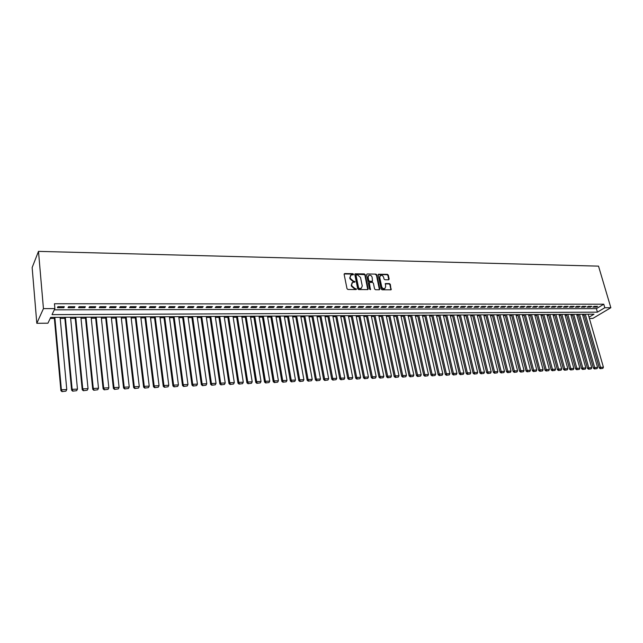 <?xml version="1.0" encoding="UTF-8"?>
<svg xmlns="http://www.w3.org/2000/svg" width="643" height="643" viewBox="0 0 643 643"><rect width="100%" height="100%" fill="white"/><g stroke="black" fill="none" stroke-linecap="round" stroke-linejoin="round"><path stroke-width="0.96" d="M353.521 274.272L352.878 273.709L344.736 273.556L344.126 274.336L347.003 288.675L347.935 289.487L356.109 289.559L356.527 289.004L354.823 288.434L351.858 285.862L351.617 284.664L352.621 282.349L354.807 282.124L355.024 281.618L353.329 281.039L350.363 278.467L350.122 277.278L351.11 274.995L353.312 274.77L353.521 274.272M353.152 274.81L352.493 274.079L344.15 273.958M356.15 289.559L355.491 288.803L354.438 288.795L354.823 288.434M354.647 282.164L353.988 281.417L352.935 281.409L353.329 281.039M388.605 279.793L389.168 279.03L388.324 275.124L387.424 274.336L378.462 274.239L378.164 274.947L381.154 289.004L382.071 289.8L391.048 289.824L390.325 284.351L389.417 283.563L385.438 283.571L385.639 286.649L384.827 288.578C383.349 288.916 382.304 288.265 381.685 286.601L379.708 277.35L380.503 275.461C381.974 275.108 383.027 275.759 383.662 277.414L383.992 278.949L384.892 279.737L388.605 279.793M54.301 309.838L596.399 308.656L603.777 304.203L604.814 307.732L610.85 307.724L598.52 266.138L38.492 251.373L32.15 267.544L36.812 323.292L47.936 323.196L50.701 317.385L594.011 314.194L589.028 317.176M603.777 304.203L54.454 303.753L54.896 308.592L43.443 308.608L38.492 251.373M365.248 274.714L364.332 273.918L355.121 273.814L354.807 274.529L357.725 288.779L358.649 289.583L367.884 289.607L368.198 288.884L365.248 274.714L354.832 274.143M367.153 273.966L375.954 274.127L376.862 274.923L379.852 288.996L379.274 289.776L375.504 289.736L374.588 288.94L373.382 283.201L372.466 282.406L369.958 282.373L369.371 283.145L370.408 289.647L369.572 289.133L366.566 274.738L367.153 273.966L375.954 274.127M64.308 306.711L57.894 306.711L57.412 307.724L63.81 307.716L64.308 306.711M74.901 306.703L68.56 306.703L68.054 307.708L74.379 307.708L74.901 306.703M85.382 306.695L79.105 306.703L78.575 307.7L84.844 307.692L85.382 306.695M95.759 306.687L89.546 306.695L88.999 307.692L95.196 307.684L95.759 306.687M106.023 306.679L99.874 306.687L99.311 307.675L105.444 307.667L106.023 306.679M116.19 306.679L110.106 306.679L109.519 307.667L115.587 307.659L116.19 306.679M126.245 306.671L120.225 306.671L119.622 307.651L125.634 307.643L126.245 306.671M136.203 306.663L130.24 306.671L129.621 307.643L135.569 307.635L136.203 306.663M146.057 306.655L140.158 306.663L139.515 307.627L145.406 307.627L146.057 306.655M155.815 306.647L149.972 306.655L149.313 307.619L155.148 307.611L155.815 306.647M165.476 306.647L159.689 306.647L159.014 307.611L164.793 307.603L165.476 306.647M175.041 306.639L169.31 306.639L168.619 307.595L174.341 307.587L175.041 306.639M184.509 306.631L178.834 306.639L178.127 307.587L183.794 307.579L184.509 306.631M193.881 306.623L188.27 306.631L187.547 307.579L193.149 307.571L193.881 306.623M203.164 306.623L197.602 306.623L196.871 307.563L202.416 307.555L203.164 306.623M212.359 306.615L206.853 306.615L206.098 307.555L211.595 307.547L212.359 306.615M221.457 306.607L216.008 306.615L215.244 307.547L220.686 307.539L221.457 306.607M230.475 306.607L225.074 306.607L224.294 307.531L229.688 307.531L230.475 306.607M239.405 306.598L234.06 306.598L233.264 307.523L238.601 307.515L239.405 306.598M248.246 306.59L242.95 306.598L242.146 307.515L247.426 307.507L248.246 306.59M257.007 306.582L251.759 306.59L250.939 307.507L256.179 307.499L257.007 306.582M265.688 306.582L260.487 306.582L259.651 307.491L264.836 307.491L265.688 306.582M274.28 306.574L269.128 306.574L268.284 307.483L273.42 307.475L274.28 306.574M282.791 306.566L277.696 306.574L276.828 307.475L281.923 307.467L282.791 306.566M291.223 306.566L286.175 306.566L285.299 307.467L290.347 307.458L291.223 306.566M299.582 306.558L294.574 306.558L293.69 307.458L298.69 307.45L299.582 306.558M307.86 306.55L302.901 306.558L302.001 307.442L306.952 307.442L307.86 306.55M316.059 306.55L311.148 306.55L310.239 307.434L315.142 307.426L316.059 306.55M324.185 306.542L319.322 306.542L318.398 307.426L323.26 307.418L324.185 306.542M332.238 306.534L327.416 306.542L326.483 307.418L331.298 307.41L332.238 306.534M340.219 306.534L335.445 306.534L334.497 307.41L339.271 307.402L340.219 306.534M348.128 306.526L343.394 306.534L342.438 307.402L347.164 307.394L348.128 306.526M355.965 306.526L351.271 306.526L350.306 307.386L354.992 307.386L355.965 306.526M363.729 306.518L359.075 306.518L358.103 307.378L362.748 307.378L363.729 306.518M371.421 306.51L366.815 306.518L365.827 307.37L370.432 307.37L371.421 306.51M379.048 306.51L374.483 306.51L373.487 307.362L378.052 307.362L379.048 306.51M386.612 306.502L382.087 306.502L381.082 307.354L385.599 307.346L386.612 306.502M394.103 306.494L389.618 306.502L388.605 307.346L393.082 307.338L394.103 306.494M401.537 306.494L397.085 306.494L396.064 307.338L400.501 307.33L401.537 306.494M408.9 306.486L404.487 306.494L403.45 307.33L407.855 307.322L408.9 306.486M416.198 306.486L411.825 306.486L410.781 307.322L415.153 307.314L416.198 306.486M423.432 306.478L419.099 306.478L418.046 307.314L422.379 307.306L423.432 306.478M430.609 306.478L426.309 306.478L425.248 307.306L429.54 307.298L430.609 306.478M437.714 306.47L433.454 306.47L432.393 307.298L436.645 307.29L437.714 306.47M444.771 306.462L440.543 306.47L439.466 307.29L443.686 307.282L444.771 306.462M451.764 306.462L447.576 306.462L446.491 307.282L450.671 307.274L451.764 306.462M458.692 306.454L454.537 306.462L453.452 307.274L457.599 307.266L458.692 306.454M465.564 306.454L461.449 306.454L460.348 307.266L464.463 307.258L465.564 306.454M472.38 306.446L468.297 306.454L467.196 307.258L471.271 307.25L472.38 306.446M479.139 306.446L475.089 306.446L473.979 307.25L478.022 307.241L479.139 306.446M485.843 306.438L481.824 306.438L480.707 307.241L484.718 307.233L485.843 306.438M492.49 306.438L488.503 306.438L487.378 307.233L491.356 307.225L492.49 306.438M499.081 306.43L495.134 306.43L494.001 307.225L497.939 307.225L499.081 306.43M505.615 306.43L501.701 306.43L500.559 307.217L504.474 307.217L505.615 306.43M512.101 306.422L508.219 306.422L507.07 307.209L510.952 307.209L512.101 306.422M518.531 306.422L514.681 306.422L513.524 307.201L517.374 307.201L518.531 306.422M524.913 306.414L521.087 306.414L519.93 307.193L523.748 307.193L524.913 306.414M531.239 306.414L527.445 306.414L526.279 307.193L530.065 307.185L531.239 306.414M537.516 306.406L533.754 306.406L532.581 307.185L536.342 307.177L537.516 306.406M543.737 306.406L540.007 306.406L538.834 307.177L542.555 307.169L543.737 306.406M549.918 306.398L546.212 306.398L545.031 307.169L548.728 307.161L549.918 306.398M556.042 306.398L552.369 306.398L551.18 307.161L554.853 307.153L556.042 306.398M562.119 306.389L558.478 306.389L557.288 307.153L560.921 307.153L562.119 306.389M568.147 306.389L564.538 306.389L563.34 307.145L566.949 307.145L568.147 306.389M574.135 306.381L570.55 306.381L569.344 307.137L572.921 307.137L574.135 306.381M580.066 306.381L576.514 306.381L575.3 307.137L578.853 307.129L580.066 306.381M585.958 306.373L582.429 306.373L581.216 307.129L584.736 307.121L585.958 306.373M591.801 306.373L588.297 306.373L587.083 307.121L590.579 307.113L591.801 306.373M356.093 275.075L355.667 275.783L358.223 288.273L359.976 288.844L361.503 288.168M592.902 307.113L596.374 307.113L597.596 306.365L594.124 306.365L592.902 307.113M50.186 318.47L54.374 318.438M60.201 318.406L64.855 318.373M70.65 318.333L75.231 318.309M80.994 318.269L85.495 318.245M91.234 318.205L95.662 318.181M101.369 318.14L105.725 318.108M111.4 318.076L115.684 318.052M121.326 318.012L125.546 317.988M131.156 317.947L135.303 317.923M140.889 317.883L144.972 317.859M150.526 317.827L154.537 317.803M160.075 317.763L164.013 317.738M169.519 317.706L173.401 317.682M178.875 317.642L182.692 317.618M188.142 317.586L191.895 317.562M197.321 317.521L201.01 317.505M206.403 317.465L210.036 317.441M215.405 317.409L218.982 317.385M224.319 317.353L227.839 317.329M233.152 317.296L236.608 317.272M241.897 317.24L245.296 317.216M250.561 317.184L253.913 317.16M259.145 317.128L262.44 317.112M267.657 317.071L270.888 317.055M276.08 317.023L279.263 316.999M284.423 316.967L287.558 316.951M292.702 316.911L295.78 316.895M300.892 316.862L303.922 316.838M309.018 316.806L311.992 316.79M317.063 316.758L319.989 316.742M325.036 316.71L327.922 316.686M332.945 316.653L335.775 316.637M340.774 316.605L343.563 316.589M348.538 316.557L351.279 316.541M356.23 316.509L358.931 316.493M363.858 316.46L366.51 316.444M371.421 316.412L374.025 316.396M378.912 316.364L381.476 316.348M386.347 316.316L388.862 316.3M393.709 316.268L396.184 316.252M401.007 316.219L403.45 316.203M408.249 316.171L410.644 316.155M415.426 316.131L417.781 316.115M422.539 316.083L424.854 316.067M429.596 316.034L431.871 316.018M436.589 315.994L438.831 315.978M443.533 315.946L445.728 315.93M450.405 315.906L452.568 315.89M457.229 315.858L459.359 315.85M463.997 315.817L466.087 315.801M470.708 315.769L472.758 315.761M477.355 315.729L479.381 315.721M483.954 315.689L485.939 315.673M490.505 315.649L492.45 315.633M496.999 315.609L498.912 315.592M503.437 315.56L505.318 315.552M509.827 315.52L511.675 315.512M516.16 315.48L517.977 315.472M522.446 315.44L524.23 315.432M528.683 315.4L530.435 315.391M534.863 315.359L536.592 315.351M541.004 315.319L542.7 315.311M547.097 315.287L548.752 315.271M553.133 315.247L554.764 315.231M559.129 315.207L560.728 315.199M565.076 315.166L566.652 315.158M570.976 315.134L572.519 315.118M576.835 315.094L578.354 315.086M582.646 315.054L584.133 315.046M610.85 307.724L592.79 318.446L589.406 318.47M54.896 308.592L52.019 314.628L597.419 312.16L604.814 307.732M43.443 308.608L36.812 323.292M596.399 308.656L597.419 312.16M63.81 307.716L63.713 306.711M74.379 307.708L74.283 306.703M84.844 307.692L84.739 306.695M95.196 307.684L95.092 306.687M105.444 307.667L105.339 306.687M115.587 307.659L115.483 306.679M125.634 307.643L125.514 306.671M135.569 307.635L135.456 306.663M145.406 307.627L145.286 306.655M155.148 307.611L155.027 306.655M164.793 307.603L164.664 306.647M174.341 307.587L174.213 306.639M183.794 307.579L183.657 306.631M193.149 307.571L193.013 306.631M202.416 307.555L202.28 306.623M211.595 307.547L211.459 306.615M220.686 307.539L220.541 306.607M229.688 307.531L229.543 306.607M238.601 307.515L238.457 306.598M247.426 307.507L247.282 306.59M256.179 307.499L256.027 306.582M264.836 307.491L264.683 306.582M273.42 307.475L273.267 306.574M281.923 307.467L281.763 306.566M290.347 307.458L290.186 306.566M298.69 307.45L298.529 306.558M306.952 307.442L306.791 306.55M315.142 307.426L314.982 306.55M323.26 307.418L323.091 306.542M331.298 307.41L331.129 306.534M339.271 307.402L339.094 306.534M347.164 307.394L346.995 306.526M354.992 307.386L354.815 306.526M362.748 307.378L362.572 306.518M370.432 307.37L370.255 306.51M378.052 307.362L377.875 306.51M385.599 307.346L385.422 306.502M393.082 307.338L392.905 306.502M400.501 307.33L400.324 306.494M407.855 307.322L407.67 306.486M415.153 307.314L414.96 306.486M422.379 307.306L422.186 306.478M429.54 307.298L429.355 306.478M436.645 307.29L436.452 306.47M443.686 307.282L443.493 306.47M450.671 307.274L450.478 306.462M457.599 307.266L457.398 306.454M464.463 307.258L464.27 306.454M471.271 307.25L471.07 306.446M478.022 307.241L477.821 306.446M484.718 307.233L484.517 306.438M491.356 307.225L491.156 306.438M497.939 307.225L497.738 306.43M504.474 307.217L504.273 306.43M510.952 307.209L510.743 306.422M517.374 307.201L517.173 306.422M523.748 307.193L523.539 306.414M530.065 307.185L529.864 306.414M536.342 307.177L536.133 306.406M542.555 307.169L542.346 306.406M548.728 307.161L548.519 306.398M554.853 307.153L554.636 306.398M560.921 307.153L560.712 306.389M566.949 307.145L566.732 306.389M572.921 307.137L572.712 306.381M578.853 307.129L578.644 306.381M584.736 307.121L584.527 306.373M590.579 307.113L590.362 306.373M596.374 307.113L596.157 306.365M350.467 275.509L350.122 277.278M352.935 281.409L349.977 278.837L349.736 277.647M351.978 282.856L351.617 284.664M354.438 288.795L351.472 286.223L351.231 285.026M367.78 289.647L364.862 275.075M356.471 274.874L356.053 275.413L358.609 287.919L359.26 288.482L361.27 288.297L362.274 285.974L360.514 277.446L357.572 274.891L356.471 274.874M379.434 289.76L376.468 275.284L375.56 274.497M369.436 282.647L368.978 283.507L370.223 289.495L370.625 289.141M372.128 277.27C371.501 275.59 370.432 274.939 368.937 275.3L368.126 277.205L368.809 280.477L369.725 281.272L372.514 281.248L372.128 277.27M368.391 275.743L368.126 277.205M372.353 281.393L369.331 281.634L368.415 280.838L367.732 277.567M379.973 275.887L379.708 277.35M384.948 288.506L384.418 288.924C382.947 289.27 381.902 288.619 381.283 286.963L379.306 277.712M390.928 289.864L389.915 284.704L389.015 283.917L385.157 283.885M388.75 279.785L387.922 275.485L387.022 274.698L378.18 274.561M54.277 317.369L60.892 390.614L61.39 389.779L54.84 317.361M60.104 317.329L66.776 389.554L65.94 391.137L61.969 391.627L65.94 391.137M62.162 391.29L61.39 389.779L66.776 389.554M61.969 391.627L60.892 390.614M64.758 317.304L71.614 390.164L72.137 389.336L65.337 317.304M70.545 317.272L77.465 389.111L76.63 390.679L72.691 391.169L76.63 390.679M72.9 390.84L72.137 389.336L77.465 389.111M72.691 391.169L71.614 390.164M75.127 317.24L82.224 389.722L82.762 388.886L75.729 317.24M80.889 317.208L88.043 388.669L87.215 390.229L83.309 390.719L87.215 390.229M83.526 390.389L82.762 388.886L88.043 388.669M83.309 390.719L82.224 389.722M85.39 317.184L92.729 389.28L93.283 388.452L86.017 317.176M91.121 317.152L98.508 388.235L97.688 389.787L93.806 390.269L97.688 389.787M94.031 389.939L93.283 388.452L98.508 388.235M93.806 390.269L92.729 389.28M95.55 317.12L103.113 388.838L103.7 388.018L96.201 317.12M101.256 317.087L108.86 387.801L108.048 389.345L104.198 389.827L108.048 389.345M104.431 389.497L103.7 388.018L108.86 387.801M104.198 389.827L103.113 388.838M105.613 317.063L113.401 388.412L113.996 387.592L106.28 317.063M111.279 317.031L119.108 387.375L118.304 388.911L114.486 389.393L118.304 388.911M114.727 389.063L113.996 387.592L119.108 387.375M114.486 389.393L113.401 388.412M115.563 317.007L123.577 387.978L124.195 387.166L116.254 316.999M121.206 316.975L129.251 386.957L128.447 388.485L124.662 388.959L128.447 388.485M124.911 388.629L124.195 387.166L129.251 386.957M124.662 388.959L123.577 387.978M125.425 316.951L133.648 387.56L134.283 386.748L126.132 316.943M131.035 316.919L139.29 386.539L138.494 388.059L134.741 388.533L138.494 388.059M134.99 388.203L134.283 386.748L139.29 386.539M134.741 388.533L133.648 387.56M135.183 316.895L143.622 387.142L144.273 386.33L135.914 316.886M140.769 316.854L149.232 386.121L148.437 387.633L144.707 388.107L148.437 387.633M144.972 387.785L144.273 386.33L149.232 386.121M144.707 388.107L143.622 387.142M144.844 316.83L153.484 386.724L154.159 385.921L145.591 316.83M150.398 316.798L159.062 385.712L158.282 387.215L154.577 387.689L158.282 387.215M154.85 387.367L154.159 385.921L159.062 385.712M154.577 387.689L153.484 386.724M154.408 316.774L163.258 386.314L163.949 385.511L155.18 316.774M159.938 316.742L168.804 385.31L168.024 386.805L164.351 387.271L168.024 386.805M164.624 386.949L163.949 385.511L168.804 385.31M164.351 387.271L163.258 386.314M163.885 316.726L172.927 385.904L173.634 385.109L164.672 316.718M169.382 316.686L178.441 384.908L177.669 386.395L174.02 386.861L177.669 386.395M174.301 386.539L173.634 385.109L178.441 384.908M174.02 386.861L172.927 385.904M173.264 316.669L182.499 385.503L183.223 384.707L174.076 316.661M178.738 316.637L187.981 384.506L187.217 385.993L183.593 386.451L187.217 385.993M183.882 386.13L183.223 384.707L187.981 384.506M183.593 386.451L182.499 385.503M182.556 316.613L191.984 385.109L192.715 384.313L183.384 316.605M188.005 316.581L197.433 384.112L196.67 385.591L193.077 386.049L196.67 385.591M193.374 385.728L192.715 384.313L197.433 384.112M193.077 386.049L191.984 385.109M191.759 316.557L201.363 384.707L202.119 383.919L192.603 316.557M197.176 316.525L206.781 383.726L206.025 385.197L202.465 385.647L206.025 385.197M202.762 385.334L202.119 383.919L206.781 383.726M202.465 385.647L201.363 384.707M200.865 316.501L210.655 384.321L211.426 383.533L201.725 316.501M206.258 316.477L216.048 383.341L215.292 384.803L211.756 385.253L215.292 384.803M212.061 384.94L211.426 383.533L216.048 383.341M211.756 385.253L210.655 384.321M209.891 316.452L219.858 383.935L220.645 383.148L210.767 316.444M215.26 316.42L225.219 382.955L224.471 384.41L220.959 384.86L224.471 384.41M221.272 384.546L220.645 383.148L225.219 382.955M220.959 384.86L219.858 383.935M218.829 316.396L228.972 383.549L229.768 382.77L219.721 316.396M224.174 316.364L234.301 382.577L233.562 384.024L230.065 384.474L233.562 384.024M230.387 384.16L229.768 382.77L234.301 382.577M230.065 384.474L228.972 383.549M227.686 316.348L237.99 383.172L238.81 382.392L228.595 316.34M232.999 316.316L243.295 382.207L242.556 383.646L239.092 384.088L242.556 383.646M239.421 383.775L238.81 382.392L243.295 382.207M239.092 384.088L237.99 383.172M236.455 316.292L246.928 382.794L247.756 382.022L237.38 316.292M241.744 316.268L252.201 381.838L251.469 383.268L248.029 383.71L251.469 383.268M248.359 383.397L247.756 382.022L252.201 381.838M248.029 383.71L246.928 382.794M245.144 316.243L255.777 382.424L256.621 381.653L246.084 316.235M250.408 316.211L261.018 381.468L260.294 382.89L256.879 383.332L260.294 382.89M257.216 383.027L256.621 381.653L261.018 381.468M256.879 383.332L255.777 382.424M253.752 316.195L264.546 382.055L265.398 381.283L254.708 316.187M258.992 316.163L269.755 381.106L269.039 382.521L265.647 382.955L269.039 382.521M265.985 382.649L265.398 381.283L269.755 381.106M265.647 382.955L264.546 382.055M262.28 316.147L273.227 381.693L274.095 380.921L263.252 316.139M267.488 316.115L278.411 380.744L277.696 382.151L274.328 382.585L277.696 382.151M274.674 382.28L274.095 380.921L278.411 380.744M274.328 382.585L273.227 381.693M270.727 316.091L281.827 381.331L282.703 380.568L271.716 316.091M275.911 316.067L286.979 380.391L286.272 381.789L282.928 382.223L286.272 381.789M283.282 381.918L282.703 380.568L286.979 380.391M282.928 382.223L281.827 381.331M279.094 316.043L290.347 380.969L291.239 380.206L280.099 316.034M284.262 316.01L295.475 380.037L294.767 381.428L291.448 381.862L294.767 381.428M291.801 381.556L291.239 380.206L295.475 380.037M291.448 381.862L290.347 380.969M287.389 315.994L298.786 380.616L299.686 379.86L288.402 315.986M292.533 315.962L303.882 379.683L303.183 381.074L299.887 381.5L303.183 381.074M300.249 381.195L299.686 379.86L303.882 379.683M299.887 381.5L298.786 380.616M295.611 315.946L307.145 380.262L308.061 379.507L296.632 315.938M300.723 315.914L312.217 379.338L311.525 380.72L308.246 381.146L311.525 380.72M308.616 380.841L308.061 379.507L312.217 379.338M308.246 381.146L307.145 380.262M303.753 315.898L315.424 379.917L316.356 379.161L304.79 315.89M308.841 315.866L320.471 378.992L319.78 380.367L316.525 380.793L319.78 380.367M316.903 380.495L316.356 379.161L320.471 378.992M316.525 380.793L315.424 379.917M311.823 315.85L323.63 379.571L324.57 378.823L312.876 315.85M316.886 315.826L328.653 378.655L327.962 380.021L324.731 380.447L327.962 380.021M325.109 380.142L324.57 378.823L328.653 378.655M324.731 380.447L323.63 379.571M319.82 315.801L331.756 379.225L332.712 378.486L320.881 315.801M324.86 315.777L336.755 378.317L336.072 379.683L332.865 380.093L336.072 379.683M333.243 379.796L332.712 378.486L336.755 378.317M332.865 380.093L331.756 379.225M327.745 315.761L339.817 378.888L340.774 378.148L328.822 315.753M332.761 315.729L344.785 377.98L344.109 379.338L340.919 379.756L344.109 379.338M341.304 379.458L340.774 378.148L344.785 377.98M340.919 379.756L339.817 378.888M335.598 315.713L347.799 378.558L348.771 377.811L336.691 315.705M340.597 315.681L352.742 377.65L352.067 379L348.9 379.418L352.067 379M349.286 379.121L348.771 377.811L352.742 377.65M348.9 379.418L347.799 378.558M343.378 315.665L355.708 378.221L356.688 377.481L344.487 315.657M348.353 315.641L360.619 377.32L359.951 378.671L356.809 379.081L359.951 378.671M357.203 378.783L356.688 377.481L360.619 377.32M356.809 379.081L355.708 378.221M351.094 315.625L363.544 377.891L364.533 377.16L352.211 315.617M356.053 315.592L368.431 376.999L367.772 378.333L364.645 378.743L367.772 378.333M365.039 378.454L364.533 377.16L368.431 376.999M364.645 378.743L363.544 377.891M358.746 315.576L371.308 377.57L372.313 376.83L359.871 315.568M363.673 315.544L376.171 376.669L375.52 378.004L372.41 378.414L375.52 378.004M372.811 378.124L372.313 376.83L376.171 376.669M372.41 378.414L371.308 377.57M366.325 315.528L379.008 377.24L380.021 376.517L367.458 315.528M371.236 315.504L383.847 376.356L383.196 377.682L380.109 378.084L383.196 377.682M380.511 377.795L380.021 376.517L383.847 376.356M380.109 378.084L379.008 377.24M373.84 315.488L386.636 376.919L387.657 376.195L374.99 315.48M378.727 315.456L391.45 376.034L390.799 377.361L387.737 377.762L390.799 377.361M388.147 377.473L387.657 376.195L391.45 376.034M387.737 377.762L386.636 376.919M381.291 315.44L394.191 376.605L395.228 375.882L382.448 315.44M386.154 315.416L398.99 375.721L398.339 377.039L395.292 377.441L398.339 377.039M395.71 377.152L395.228 375.882L398.99 375.721M395.292 377.441L394.191 376.605M388.669 315.4L401.69 376.292L402.727 375.568L389.843 315.391M393.516 315.375L406.456 375.416L405.813 376.726L402.791 377.119L405.813 376.726M403.209 376.83L402.727 375.568L406.456 375.416M402.791 377.119L401.69 376.292M395.992 315.359L409.117 375.978L410.17 375.255L397.173 315.351M400.814 315.327L413.859 375.102L413.224 376.412L410.218 376.806L413.224 376.412M410.636 376.517L410.17 375.255L413.859 375.102M410.218 376.806L409.117 375.978M403.249 315.311L416.479 375.665L417.54 374.949L404.439 315.311M408.056 315.287L421.197 374.797L420.562 376.099L417.58 376.493L420.562 376.099M418.006 376.203L417.54 374.949L421.197 374.797M417.58 376.493L416.479 375.665M410.451 315.271L423.777 375.359L424.846 374.644L411.649 315.263M415.225 315.247L428.471 374.499L427.844 375.785L424.878 376.179L427.844 375.785M425.304 375.898L424.846 374.644L428.471 374.499M424.878 376.179L423.777 375.359M417.58 315.231L431.011 375.054L432.088 374.347L418.794 315.223M422.338 315.199L435.689 374.194L435.062 375.48L432.112 375.874L435.062 375.48M432.538 375.592L432.088 374.347L435.689 374.194M432.112 375.874L431.011 375.054M424.661 315.191L438.18 374.756L439.265 374.049L425.875 315.183M429.395 315.158L442.834 373.896L442.215 375.182L439.282 375.568L442.215 375.182M439.716 375.287L439.265 374.049L442.834 373.896M439.282 375.568L438.18 374.756M431.67 315.15L445.294 374.459L446.387 373.752L432.9 315.142M436.388 315.118L449.923 373.599L449.304 374.877L446.387 375.263L449.304 374.877M446.829 374.982L446.387 373.752L449.923 373.599M446.387 375.263L445.294 374.459M438.63 315.11L452.342 374.162L453.444 373.454L439.868 315.102M443.324 315.078L456.948 373.31L456.337 374.58L453.436 374.965L456.337 374.58M453.878 374.684L453.444 373.454L456.948 373.31M453.436 374.965L452.342 374.162M445.527 315.062L459.327 373.864L460.436 373.165L446.772 315.062M450.204 315.038L463.916 373.02L463.306 374.282L460.428 374.668L463.306 374.282M460.87 374.387L460.436 373.165L463.916 373.02M460.428 374.668L459.327 373.864M452.367 315.022L466.255 373.575L467.373 372.876L453.62 315.022M457.02 314.998L470.821 372.731L470.218 373.993L467.357 374.371L470.218 373.993M467.807 374.097L467.373 372.876L470.821 372.731M467.357 374.371L466.255 373.575M459.15 314.99L473.127 373.286L474.253 372.586L460.412 314.982M463.788 314.957L477.669 372.45L477.066 373.704L474.229 374.081L477.066 373.704M474.679 373.8L474.253 372.586L477.669 372.45M474.229 374.081L473.127 373.286M465.878 314.949L479.943 372.996L481.077 372.305L467.148 314.941M470.499 314.917L484.46 372.16L483.866 373.414L481.036 373.792L483.866 373.414M481.494 373.511L481.077 372.305L484.46 372.16M481.036 373.792L479.943 372.996M472.549 314.909L486.695 372.715L487.836 372.024L473.827 314.901M477.146 314.877L491.196 371.887L490.601 373.125L487.796 373.503L490.601 373.125M488.246 373.229L487.836 372.024L491.196 371.887M487.796 373.503L486.695 372.715M479.164 314.869L493.398 372.434L494.539 371.742L480.458 314.861M483.745 314.845L497.875 371.606L497.28 372.844L494.491 373.221L497.28 372.844M494.949 372.94L494.539 371.742L497.875 371.606M494.491 373.221L493.398 372.434M485.73 314.829L500.037 372.152L501.194 371.469L487.024 314.821M490.287 314.805L504.498 371.332L503.903 372.562L501.13 372.932L503.903 372.562M501.596 372.659L501.194 371.469L504.498 371.332M501.13 372.932L500.037 372.152M492.241 314.789L506.628 371.879L507.785 371.196L493.543 314.781M496.782 314.765L511.064 371.059L510.478 372.281L507.721 372.659L510.478 372.281M508.187 372.385L507.785 371.196L511.064 371.059M507.721 372.659L506.628 371.879M498.695 314.757L513.162 371.606L514.328 370.923L500.005 314.748M503.22 314.724L517.575 370.786L516.996 372.008L514.255 372.377L516.996 372.008M514.721 372.104L514.328 370.923L517.575 370.786M514.255 372.377L513.162 371.606M505.101 314.716L519.64 371.332L520.814 370.649L506.419 314.708M509.61 314.692L524.037 370.513L523.458 371.734L520.734 372.104L523.458 371.734M521.2 371.831L520.814 370.649L524.037 370.513M520.734 372.104L519.64 371.332M511.458 314.676L526.07 371.059L527.244 370.384L512.784 314.668M515.943 314.652L530.443 370.247L529.864 371.461L527.156 371.831L529.864 371.461M527.63 371.558L527.244 370.384L530.443 370.247M527.156 371.831L526.07 371.059M517.76 314.644L532.444 370.794L533.626 370.119L519.094 314.636M522.229 314.612L536.792 369.982L536.222 371.196L533.529 371.558L536.222 371.196M534.003 371.284L533.626 370.119L536.792 369.982M533.529 371.558L532.444 370.794M524.013 314.604L538.762 370.529L539.951 369.854L525.347 314.596M528.466 314.58L543.102 369.725L542.531 370.923L539.855 371.284L542.531 370.923M540.329 371.019L539.951 369.854L543.102 369.725M539.855 371.284L538.762 370.529M530.218 314.572L545.031 370.264L546.228 369.596L531.56 314.564M534.646 314.54L549.347 369.46L548.784 370.657L546.124 371.019L548.784 370.657M546.598 370.754L546.228 369.596L549.347 369.46M546.124 371.019L545.031 370.264M536.366 314.531L551.252 369.998L552.458 369.331L537.725 314.523M540.787 314.507L555.552 369.203L554.989 370.4L552.337 370.754L554.989 370.4M552.819 370.489L552.458 369.331L555.552 369.203M552.337 370.754L551.252 369.998M542.475 314.499L557.425 369.741L558.63 369.074L543.833 314.491M546.871 314.467L561.701 368.945L561.146 370.135L558.51 370.497L561.146 370.135M558.992 370.231L558.63 369.074L561.701 368.945M558.51 370.497L557.425 369.741M548.535 314.459L563.549 369.484L564.755 368.825L549.902 314.451M552.916 314.435L567.801 368.696L567.247 369.878L564.634 370.231L567.247 369.878M565.117 369.966L564.755 368.825L567.801 368.696M564.634 370.231L563.549 369.484M554.547 314.427L569.618 369.227L570.839 368.568L555.914 314.419M558.904 314.403L573.853 368.439L573.307 369.621L570.703 369.974L573.307 369.621M571.193 369.709L570.839 368.568L573.853 368.439M570.703 369.974L569.618 369.227M560.511 314.387L575.646 368.978L576.867 368.318L561.886 314.379M564.851 314.363L579.865 368.19L579.311 369.363L576.723 369.717L579.311 369.363M577.213 369.452L576.867 368.318L579.865 368.19M576.723 369.717L575.646 368.978M566.427 314.355L581.618 368.728L582.847 368.069L567.809 314.347M570.751 314.331L585.821 367.941L585.275 369.114L582.703 369.46L585.275 369.114M583.193 369.203L582.847 368.069L585.821 367.941M582.703 369.46L581.618 368.728M572.294 314.323L587.549 368.479L588.779 367.82L573.685 314.314M576.61 314.298L591.729 367.7L591.19 368.865L588.626 369.211L591.19 368.865M589.125 368.953L588.779 367.82L591.729 367.7M588.626 369.211L587.549 368.479M578.121 314.282L593.433 368.23L594.671 367.579L579.52 314.274M582.413 314.258L597.596 367.45L597.058 368.616L594.51 368.961L597.058 368.616M595.008 368.704L594.671 367.579L597.596 367.45M594.51 368.961L593.433 368.23M583.908 314.25L599.268 367.981L600.514 367.33L585.307 314.242M588.184 314.226L603.415 367.209L602.877 368.367L600.345 368.712L602.877 368.367M600.843 368.455L600.514 367.33L603.415 367.209M600.345 368.712L599.268 367.981M379.45 289.35L379.852 288.996M381.283 286.963L381.685 286.601M385.302 283.868L385.704 283.515M389.015 283.917L389.417 283.563M389.915 284.704L390.325 284.351M390.944 289.454L391.354 289.101M387.022 274.698L387.424 274.336M387.922 275.485L388.324 275.124M388.766 279.392L389.168 279.03M384.418 288.924L384.827 288.578"/></g></svg>
